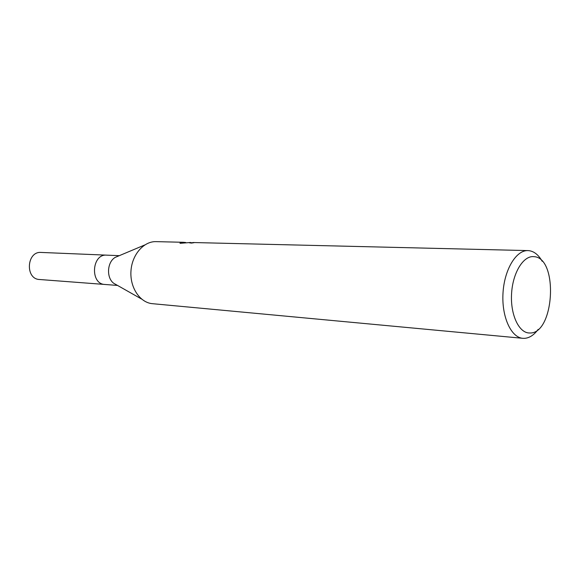 <?xml version="1.0" encoding="UTF-8"?>
<svg xmlns="http://www.w3.org/2000/svg" width="580" height="580" viewBox="0 0 580 580"><rect width="100%" height="100%" fill="white"/><g stroke="black" fill="none" stroke-linecap="round" stroke-linejoin="round"><path stroke-width="0.87" d="M538.175 329.382C533.912 335.175 529.221 338.169 524.11 338.365L522.819 338.314C511.009 337.48 501.54 316.658 502.998 293.139C504.303 269.62 516.142 250.045 527.967 250.596L193.082 242.527L194.075 242.672L191.487 243.093L189.428 242.817L192.806 242.672M527.967 250.596L528.859 250.654C534.078 251.307 538.515 254.845 542.177 261.268M190.668 242.469L180.025 243.317C179.844 242.679 180.931 242.331 183.294 242.288L185.709 242.498M533.861 256.657C558.656 257.476 554.48 334.261 529.721 332.993C519.136 333.333 510.335 315.056 511.553 293.988C512.611 272.912 523.356 255.432 533.861 256.657M522.819 338.314L152.453 303.688C140.055 302.688 129.898 287.752 130.95 271.288C131.834 254.816 143.666 241.171 156.1 241.635L183.294 242.288M116.87 285.055L113.651 283.236C106.176 277.668 107.097 262.058 115.166 257.404L118.581 255.969M117.53 285.433L104.893 284.468C89.907 284.12 91.691 253.743 106.618 255.149L106.8 255.156M104.799 284.461L39.541 279.502C24.954 279.118 26.6 251.111 41.129 252.438L106.524 255.142M113.651 283.236L141.549 299.034M115.166 257.404L144.725 244.977M106.618 255.149L119.277 255.671"/></g></svg>
